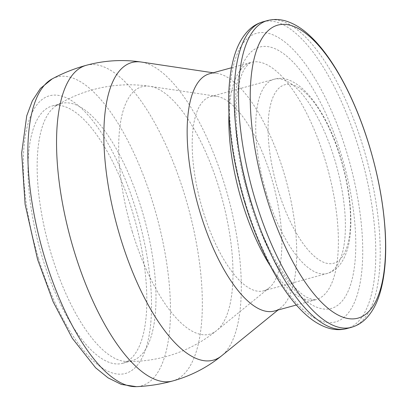 <?xml version="1.0" encoding="UTF-8"?>
<svg xmlns="http://www.w3.org/2000/svg" width="407" height="407" viewBox="0 0 407 407"><rect width="100%" height="100%" fill="white"/><g stroke="black" fill="none" stroke-linecap="round" stroke-linejoin="round"><path stroke-width="0.31" stroke-dasharray="2.04 1.53" d="M42.135 256.792A133.394 49.639 -105.3 0 1 52.233 105.968A133.394 49.639 -105.3 0 1 132.682 212.49A133.394 49.639 -105.3 0 1 122.583 363.314A133.394 49.639 -105.3 0 1 42.135 256.792M52.213 78.872A160.109 59.58 -105.3 0 1 153.49 204.843A160.109 59.58 -105.3 0 1 136.365 386.65M51.297 254.289A133.394 49.639 -105.3 0 1 56.303 105.703A133.394 49.639 -105.3 0 1 61.396 103.459A133.394 49.639 -105.3 0 1 141.845 209.981A133.394 49.639 -105.3 0 1 131.751 360.811A133.394 49.639 -105.3 0 1 126.256 361.467A133.394 49.639 -105.3 0 1 51.297 254.289M132.306 231.766A128.281 47.731 -105.3 0 1 149.924 86.32A128.281 47.731 -105.3 0 1 149.929 86.32A128.281 47.731 -105.3 0 1 219.383 189.163A128.281 47.731 -105.3 0 1 216.687 330.53A128.281 47.731 -105.3 0 1 216.682 330.53A128.281 47.731 -105.3 0 1 132.306 231.766M202.874 210.455A100.666 37.459 -105.3 0 1 210.49 96.632A100.666 37.459 -105.3 0 1 216.697 96.311A100.666 37.459 -105.3 0 1 271.204 177.02A100.666 37.459 -105.3 0 1 269.088 287.958A100.666 37.459 -105.3 0 1 263.583 290.842A100.666 37.459 -105.3 0 1 202.874 210.455M209.503 73.769A122.98 45.762 -105.3 0 1 217.084 73.377A122.98 45.762 -105.3 0 1 283.674 171.973A122.98 45.762 -105.3 0 1 281.084 307.504A122.98 45.762 -105.3 0 1 274.364 311.024M277.884 189.352A92.537 34.432 -105.3 0 1 282.6 85.592A92.537 34.432 -105.3 0 1 340.695 158.618A92.537 34.432 -105.3 0 1 335.978 262.378A92.537 34.432 -105.3 0 1 277.884 189.352M38.558 258.542A143.936 53.561 -105.3 0 1 45.894 97.141A143.936 53.561 -105.3 0 1 136.259 210.74A143.936 53.561 -105.3 0 1 128.922 372.135A143.936 53.561 -105.3 0 1 38.558 258.542M86.289 65.298A163.645 60.892 -105.3 0 1 184.982 195.976A163.645 60.892 -105.3 0 1 176.638 379.472A163.645 60.892 -105.3 0 1 172.593 381.003M141.397 62.052A154.284 57.407 -105.3 0 1 224.939 185.74A154.284 57.407 -105.3 0 1 221.688 355.764M266.387 193.091A100.666 37.459 -105.3 0 1 274.008 79.268A100.666 37.459 -105.3 0 1 334.722 159.656A100.666 37.459 -105.3 0 1 327.101 273.479A100.666 37.459 -105.3 0 1 266.387 193.091M228.932 114.245A122.98 45.762 -105.3 0 1 251.17 62.378A122.98 45.762 -105.3 0 1 325.341 160.582A122.98 45.762 -105.3 0 1 316.03 299.638A122.98 45.762 -105.3 0 1 270.497 266.295M249.435 200.28A135.516 50.427 -105.3 0 1 256.344 48.321A135.516 50.427 -105.3 0 1 341.417 155.27A135.516 50.427 -105.3 0 1 334.508 307.224A135.516 50.427 -105.3 0 1 249.435 200.28M245.309 202.437A149.618 55.673 -105.3 0 1 252.935 34.671A149.618 55.673 -105.3 0 1 346.866 152.747A149.618 55.673 -105.3 0 1 339.24 320.518A149.618 55.673 -105.3 0 1 245.309 202.437M263.024 21.78A159.02 59.173 -105.3 0 1 358.923 148.764A159.02 59.173 -105.3 0 1 346.886 328.561M267.45 20.569A159.02 59.173 -105.3 0 1 363.349 147.553A159.02 59.173 -105.3 0 1 351.312 327.35M61.396 103.459L52.233 105.968M131.751 360.811L122.583 363.314M216.697 96.311L149.924 86.32A138.355 138.355 0 0 0 56.308 105.703M126.277 361.467A138.355 138.355 0 0 0 216.692 330.525M269.088 287.958L216.682 330.53M217.084 73.377L213.105 72.782M263.583 290.842L327.101 273.479C337.306 270.67 344.363 261.564 348.28 246.154C349.959 239.072 350.829 231.074 350.885 222.161C350.91 202.198 347.563 180.952 340.847 158.435C326.953 110.714 298.621 71.947 274.008 79.268L210.49 96.632M281.084 307.504L277.966 310.042M296.372 305.011L316.03 299.638L312.561 299.654L306.751 297.308C302.259 294.831 297.105 290.232 291.29 283.511C275.117 264.031 261.365 236.126 250.035 199.801C237.581 159.239 233.18 115.054 238.166 88.314C239.733 79.914 241.773 73.55 244.297 69.226L248.209 64.097L251.17 62.378L231.512 67.75"/><path stroke-width="0.61" d="M44.811 258.018A160.109 59.58 -105.3 0 1 52.182 78.887A160.109 59.58 -105.3 0 1 52.213 78.872L40.425 88.431L32.341 100.829L26.75 115.797L21.668 153.032L25.107 204.299L37.536 259.274L53.144 301.791L72.329 338.344L95.645 367.816L108.074 377.859L121.342 384.422L136.35 386.65A160.109 59.58 -105.3 0 1 44.811 258.018M296.372 305.011L274.364 311.024A122.98 45.762 -105.3 0 1 200.193 212.82A122.98 45.762 -105.3 0 1 209.503 73.769L231.512 67.75M266.341 196.856A151.903 56.522 -105.3 0 1 274.089 26.521A151.903 56.522 -105.3 0 1 369.454 146.403A151.903 56.522 -105.3 0 1 361.711 316.738A151.903 56.522 -105.3 0 1 266.341 196.856M136.391 386.65A163.645 163.645 0 0 0 172.593 381.003A163.645 60.892 -105.3 0 1 73.901 250.325A163.645 60.892 -105.3 0 1 82.245 66.824A163.645 60.892 -105.3 0 1 86.289 65.298A163.645 163.645 0 0 0 52.203 78.877M277.966 310.042L221.688 355.764A154.284 57.407 -105.3 0 1 120.213 236.981A154.284 57.407 -105.3 0 1 141.397 62.052C122.812 59.305 104.441 60.384 86.289 65.298M270.497 266.295A122.98 45.762 -105.3 0 1 241.865 201.429A122.98 45.762 -105.3 0 1 228.932 114.245M250.987 201.577A159.02 59.173 -105.3 0 1 263.024 21.78C257.036 23.484 251.836 26.72 247.431 31.476C241.57 37.912 237.154 46.296 234.173 56.634C231.074 67.236 229.273 79.518 228.78 93.473C227.839 127.096 233.196 163.533 244.856 202.798C259.04 249.954 281.278 291.946 304.319 313.227C312.144 320.614 320.212 325.585 328.53 328.144C334.747 330.001 340.863 330.138 346.886 328.561A159.02 59.173 -105.3 0 1 250.987 201.577M267.45 20.569C273.499 18.987 279.64 19.134 285.882 21.011C294.373 23.642 302.61 28.785 310.592 36.442C333.425 57.865 355.413 99.573 369.48 146.332C378.307 175.793 383.562 204.309 385.246 231.878C386.619 255.535 384.961 275.615 380.275 292.114C377.284 302.65 372.817 311.177 366.865 317.694C362.464 322.43 357.285 325.651 351.312 327.35A159.02 59.173 -105.3 0 1 255.413 200.366A159.02 59.173 -105.3 0 1 267.45 20.569L263.024 21.78M221.688 355.764C207.087 367.582 190.72 375.997 172.593 381.003M213.105 72.782L141.397 62.052M351.312 327.35L346.886 328.561"/></g></svg>
